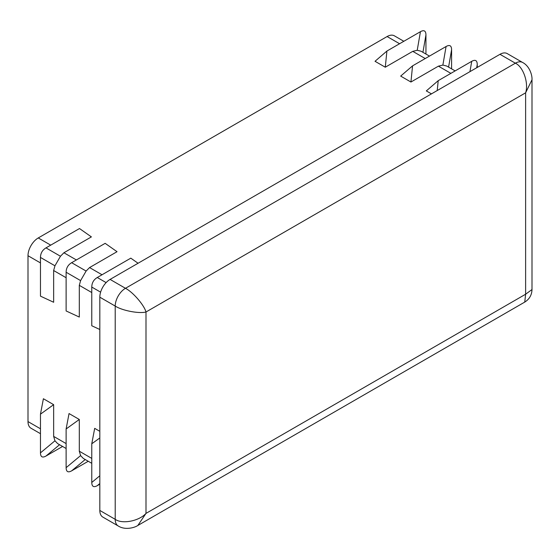 <?xml version="1.0" encoding="UTF-8"?>
<svg xmlns="http://www.w3.org/2000/svg" width="560" height="560" viewBox="0 0 560 560"><rect width="100%" height="100%" fill="white"/><g stroke="black" fill="none" stroke-linecap="round" stroke-linejoin="round"><path stroke-width="0.84" d="M437.22 90.545L438.214 80.675L471.73 61.32C475.328 59.339 477.162 60.396 477.246 64.498L477.246 67.431M99.82 329.497L91.77 325.759L91.77 287.056C91.854 282.856 93.688 279.671 97.279 277.508L130.802 258.153L138.068 263.256M438.214 80.675L426.321 90.909L431.452 93.87M412.559 65.863L400.673 76.097L410.935 82.026L412.559 65.863L446.082 46.508C449.673 44.527 451.514 45.591 451.598 49.693L451.598 68.866M410.935 82.026L438.41 66.157L442.869 65.086L446.67 66.017L455.133 70.903M91.77 292.537L79.303 285.341L79.303 317.065L66.122 310.954L66.122 272.244C66.199 268.051 68.04 264.866 71.631 262.696L105.154 243.341L117.04 251.699L89.565 267.568L102.032 274.764M71.631 262.696L86.114 271.054L89.565 267.568M386.911 51.051L375.025 61.292L385.28 67.214L386.911 51.051L420.434 31.696C424.025 29.715 425.866 30.779 425.943 34.881L425.943 54.054M385.28 67.214L412.762 51.352L417.221 50.274L421.022 51.212L429.478 56.091M66.122 277.725L53.648 270.529L53.648 302.26L40.467 296.142L40.467 257.432C40.551 253.239 42.385 250.054 45.983 247.884L79.506 228.536L91.392 236.894L63.91 252.756L76.377 259.952M45.983 247.884L60.459 256.249L63.91 252.756M99.82 484.197L97.279 485.667C93.688 487.648 91.854 486.584 91.77 482.482L91.77 443.772L99.82 437.976M99.82 431.319L94.689 428.358L91.77 443.772M79.303 285.341L80.598 280.602L66.122 272.244M88.235 461.272L71.631 470.855C68.04 472.836 66.199 471.772 66.122 467.67L66.122 428.967L79.303 419.475L79.303 451.206L91.77 458.402M66.122 467.67L80.598 455.602L79.303 451.206M79.303 419.475L69.041 413.553L66.122 428.967M53.648 270.529L54.95 265.797L40.467 257.432M62.587 446.46L45.983 456.043C42.385 458.024 40.551 456.967 40.467 452.865L40.467 414.155L53.648 404.663L53.648 436.394L66.122 443.59M40.467 452.865L54.95 440.797L53.648 436.394M53.648 404.663L43.393 398.741L40.467 414.155M99.82 510.44L115.213 519.33A14.511 8.379 120 0 0 118.216 525.973L102.83 517.083A14.511 8.379 -60 0 1 99.82 510.44L99.82 297.185A14.511 8.379 -60 0 1 102.83 287.07A14.511 8.379 -60 0 1 110.082 279.412L499.975 54.313A14.511 8.379 -60 0 1 507.227 53.592L522.62 62.475A14.511 8.379 120 0 0 515.368 63.196L499.975 54.313M524.748 302.092L525.623 294.224L532 289.527C531.811 295.008 529.396 299.194 524.748 302.092L137.858 525.462L145.992 513.401L145.992 311.997C139.069 313.859 122.136 310.597 115.213 306.068L99.82 297.185M40.467 433.692L31.003 428.225A14.511 8.379 -60 0 1 28 421.589L28 255.717A14.511 8.379 -60 0 1 38.262 237.944L387.114 36.54A14.511 8.379 -60 0 1 394.366 35.819L403.83 41.286M110.082 279.412L125.475 288.302A14.511 8.379 120 0 0 115.213 306.068L115.213 519.33C122.136 524.384 139.069 521.129 145.992 513.401L525.623 294.224L525.623 92.813C528.85 82.957 523.208 66.668 515.368 63.196L125.475 288.302C132.86 292.033 144.144 305.067 145.992 311.997L525.623 92.813L532 79.744L532 289.527M54.95 440.797L57.659 443.618L66.122 448.504M80.598 455.602L83.307 458.423L91.77 463.309M60.459 256.249L54.95 265.797M86.114 271.054L80.598 280.602M469.945 71.645L471.73 61.32M97.279 277.508L106.127 282.611M442.869 65.086L446.082 46.508M417.221 50.274L420.434 31.696M477.246 64.498L476.686 67.76M451.598 49.693L448.581 67.123M425.943 34.881L422.933 52.311M100.618 292.159L91.77 287.056M91.77 482.482L99.82 475.769M99.82 483.546L97.279 485.667M85.225 459.529L71.631 470.855M59.57 444.724L45.983 456.043M40.467 262.92L28 255.717M28 421.589L40.467 428.785M450.877 73.36L438.41 66.157M425.229 58.548L412.762 51.352M399.581 43.736L387.114 36.54M38.262 237.944L50.729 245.147M118.216 525.973L118.216 525.973C125.076 530.397 134.582 527.744 137.858 525.462M522.62 62.475C529.886 66.206 532.336 75.761 532 79.744"/></g></svg>
